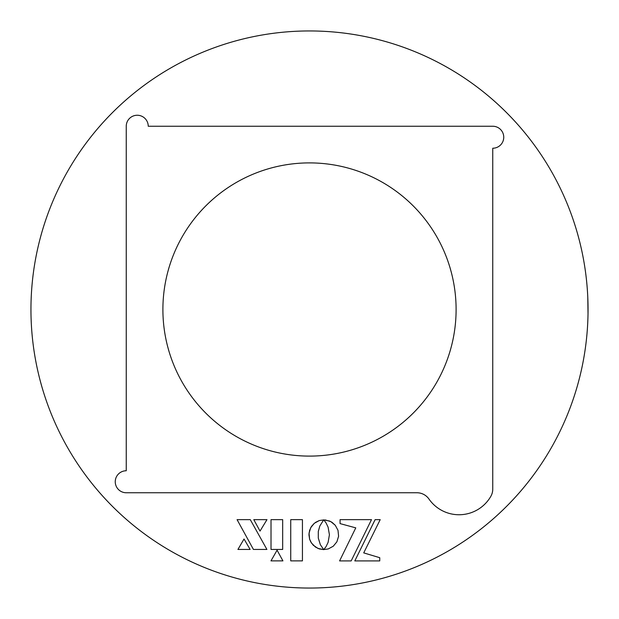 <?xml version="1.0" encoding="UTF-8"?>
<svg xmlns="http://www.w3.org/2000/svg" width="619" height="619" viewBox="0 0 619 619"><rect width="100%" height="100%" fill="white"/><g stroke="black" fill="none" stroke-linecap="round" stroke-linejoin="round"><path stroke-width="0.93" d="M253.798 519.651L260.019 531.087L266.975 519.651L253.798 519.651L260.019 531.087L266.975 519.651L253.798 519.651M459.035 514.745A36.653 36.653 0 0 0 490.805 496.384A14.663 14.663 0 0 0 492.755 489.064L492.755 148.235A10.995 10.995 0 0 0 503.75 137.24A10.995 10.995 0 0 0 492.755 126.245L148.235 126.245A10.995 10.995 0 0 0 137.24 115.25A10.995 10.995 0 0 0 126.245 126.245L126.245 470.765A10.995 10.995 0 0 0 115.25 481.76A10.995 10.995 0 0 0 126.245 492.755L416.927 492.755A14.663 14.663 0 0 1 428.959 499.038A36.653 36.653 0 0 0 459.035 514.745M587.926 317.872L587.957 316.742M588.019 313.725L587.787 297.406M309.5 588.05A278.55 278.55 0 0 0 588.05 309.5A278.55 278.55 0 0 0 309.5 30.95A278.55 278.55 0 0 0 30.95 309.5A278.55 278.55 0 0 0 309.5 588.05L307.125 588.042M301.128 587.926L302.908 587.973M309.5 456.102A146.602 146.602 0 0 1 162.898 309.5A146.602 146.602 0 0 1 309.5 162.898A146.602 146.602 0 0 1 456.102 309.5A146.602 146.602 0 0 1 309.5 456.102M304.78 588.011L306.792 588.035M302.436 560.884L302.436 519.651L290.737 519.651L290.737 560.884L302.436 560.884M323.822 549.556L328.209 548.96L333.254 546.229L336.868 541.842L338.593 536.271L337.997 530.321L335.266 525.283L332.109 522.405L329.579 521.036L323.791 519.867L326.058 522.923L328.101 527.171L329.416 534.746L328.109 542.345L326.066 546.585L323.822 549.556L328.209 548.96L333.254 546.229L336.868 541.842L338.593 536.271L337.997 530.321L335.266 525.283L330.879 521.662L325.308 519.945M253.434 549.44L266.905 549.44L250.285 519.651L237.077 519.651L253.434 549.44L237.077 519.651L250.285 519.651M244.033 539.002L237.928 549.44L250.138 549.44L244.033 539.002L237.928 549.44L250.138 549.44M282.666 549.44L282.666 519.651L271.014 519.651L271.014 549.44L282.666 549.44L271.014 549.44L271.014 519.651M363.724 552.883L380.198 519.651L375.122 519.651L354.803 560.915L379.749 560.915L379.749 557.696L363.724 552.883M320.348 544.674L318.298 538.073L318.298 531.435L319.845 525.949L323.652 519.937L319.311 520.548L314.313 523.287L310.723 527.667L309.02 533.23L309.608 539.149L310.723 541.811L313.268 545.231L317.957 548.419L323.714 549.626L320.348 544.674M314.313 523.287L311.465 526.436L309.608 530.328L308.943 534.746L309.608 539.149L311.465 543.033L315.45 547.041L319.311 548.929L323.714 549.626M323.652 519.937L319.311 520.548L315.45 522.428M355.77 527.86L339.591 560.915L351.174 560.915L371.493 519.651L340.071 519.651L340.071 523.604L355.77 527.86M354.803 560.915L379.749 560.915L379.749 557.696M270.975 560.884L282.929 560.884L277.08 550.183L270.975 560.884L282.929 560.884L277.08 550.183L270.975 560.884M339.591 560.915L351.174 560.915L371.493 519.651M340.071 519.651L340.071 523.604"/></g></svg>
